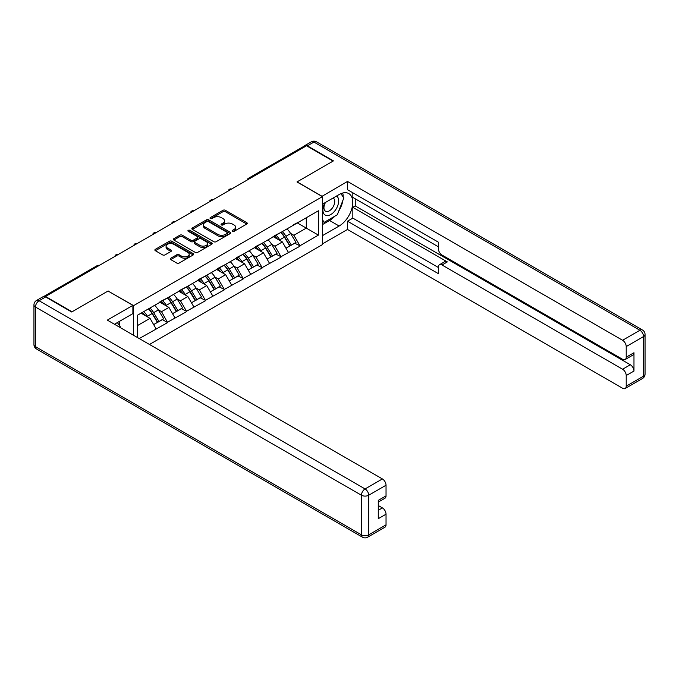 <?xml version="1.0" encoding="UTF-8"?>
<svg xmlns="http://www.w3.org/2000/svg" width="679" height="679" viewBox="0 0 679 679"><rect width="100%" height="100%" fill="white"/><g stroke="black" fill="none" stroke-linecap="round" stroke-linejoin="round"><path stroke-width="1.02" d="M232.473 231.318A1.18 0.679 0 0 0 234.136 231.318L246.774 224.028A1.681 0.968 0 0 0 247.266 223.34A1.681 0.968 0 0 0 246.774 222.653L225.36 210.286A1.681 0.968 0 0 0 222.984 210.286L210.346 217.586A1.18 0.679 0 0 0 209.998 218.069A1.18 0.679 0 0 0 210.346 218.545A1.18 0.679 0 0 0 212.009 218.545L213.647 217.603A5.381 3.106 0 0 1 221.261 217.603L223.043 218.638A5.381 3.106 0 0 1 224.622 220.828A5.381 3.106 0 0 1 223.043 223.026L221.405 223.977A1.18 0.679 0 0 0 221.065 224.452A1.18 0.679 0 0 0 221.405 224.936A1.18 0.679 0 0 0 223.077 224.936L224.707 223.994A5.381 3.106 0 0 1 232.32 223.994L234.102 225.021A5.381 3.106 0 0 1 235.681 227.219A5.381 3.106 0 0 1 234.102 229.417L232.473 230.359A1.18 0.679 0 0 0 232.125 230.843A1.18 0.679 0 0 0 232.473 231.318L232.473 230.359M170.768 258.224A1.681 0.968 0 0 0 170.276 258.911A1.681 0.968 0 0 0 170.768 259.599L176.769 263.07A1.681 0.968 0 0 0 179.154 263.07L193.184 254.964A1.681 0.968 0 0 0 193.685 254.277A1.681 0.968 0 0 0 193.184 253.59L171.779 241.232A1.681 0.968 0 0 0 169.402 241.232L155.364 249.329A1.681 0.968 0 0 0 154.871 250.016A1.681 0.968 0 0 0 155.364 250.704L162.62 254.897A1.681 0.968 0 0 0 164.997 254.897L171.006 251.425A1.681 0.968 0 0 0 171.498 250.738A1.681 0.968 0 0 0 171.006 250.05L167.407 247.971A4.498 2.597 0 0 1 166.092 246.137A4.498 2.597 0 0 1 168.867 243.736A4.498 2.597 0 0 1 173.773 244.304L187.862 252.435A4.498 2.597 0 0 1 189.186 254.277A4.498 2.597 0 0 1 186.402 256.679A4.498 2.597 0 0 1 181.505 256.11L179.154 254.752A1.681 0.968 0 0 0 176.769 254.752L170.768 258.224L170.768 259.599L176.769 256.153L176.769 254.752M108.165 290.943L72.05 311.797L45.51 296.468L306.535 145.773L333.075 161.093L296.969 181.938L322.415 196.638L133.61 305.635L108.165 291.087M213.766 241.707A1.681 0.968 0 0 0 216.143 241.707L230.181 233.601A1.681 0.968 0 0 0 230.673 232.914A1.681 0.968 0 0 0 230.181 232.235L208.767 219.869A1.681 0.968 0 0 0 206.391 219.869L192.352 227.974A1.681 0.968 0 0 0 191.86 228.662A1.681 0.968 0 0 0 192.352 229.349L213.766 241.707M188.72 231.573A1.18 0.679 0 0 1 189.916 231.743L189.916 230.342L211.687 242.912A1.681 0.968 0 0 1 212.179 243.6A1.681 0.968 0 0 1 211.687 244.287L197.648 252.384A1.681 0.968 0 0 1 195.272 252.384L173.858 240.026L179.867 236.581L179.867 235.189L173.858 238.652A1.681 0.968 0 0 0 173.366 239.339A1.681 0.968 0 0 0 173.858 240.026L173.858 238.652M179.867 236.581A1.681 0.968 0 0 1 182.244 236.581L182.244 235.189A1.681 0.968 0 0 0 179.867 235.189M182.244 235.189L190.926 240.196A1.681 0.968 0 0 0 193.303 240.196L197.292 237.896A1.681 0.968 0 0 0 197.784 237.209A1.681 0.968 0 0 0 197.292 236.521L188.253 231.301A1.18 0.679 0 0 1 187.905 230.826A1.18 0.679 0 0 1 188.635 230.198A1.18 0.679 0 0 1 189.916 230.342M133.61 335.299L133.61 305.635M149.49 344.465L322.415 244.627L322.415 196.638M148.48 308.877A11.484 6.629 -120 0 1 152.41 313.477L157.766 322.313L162.425 319.614L167.603 322.601L161.543 311.686L158.19 309.751M167.603 322.601L139.246 338.558M137.608 337.607L137.608 315.149L318.417 210.77L318.417 235.112L299.931 245.781L293.871 235.29L290.519 233.355M280.809 232.481A11.484 6.629 -120 0 1 284.739 237.073L290.094 245.908L294.754 243.218L299.931 245.781M299.931 246.205L281.03 256.696L274.97 246.205L271.617 244.262M261.907 243.396A11.484 6.629 -120 0 1 265.837 247.988L271.184 256.823L275.852 254.133L281.03 256.696M281.03 257.12L262.128 267.611L256.068 257.12L252.707 255.177M243.006 254.302A11.484 6.629 -120 0 1 246.935 258.903L252.282 267.738L256.951 265.048L262.128 267.611M262.128 268.035L243.218 278.526L237.166 268.035L233.805 266.092M224.095 265.217A11.484 6.629 -120 0 1 228.025 269.818L233.381 278.653L238.049 275.963L243.218 278.526M243.218 278.95L224.316 289.441L218.256 278.95L214.903 277.007M205.194 276.132A11.484 6.629 -120 0 1 209.124 280.733L214.479 289.568L219.139 286.869L224.316 289.441M224.316 289.865L205.414 300.356L199.354 289.865L195.993 287.921M186.292 287.047A11.484 6.629 -120 0 1 190.222 291.647L195.569 300.483L200.237 297.784L205.414 300.356M205.414 300.772L186.504 311.271L180.453 300.772L177.092 298.836M167.382 297.962A11.484 6.629 -120 0 1 171.312 302.562L176.667 311.398L181.335 308.699L186.504 311.271M186.504 311.686L167.603 322.186M161.178 301.128L167.603 297.835M161.543 311.686L168.935 307.426L159.607 302.036M174.995 317.916L168.935 307.426M180.088 290.213L186.504 286.92M180.453 300.772L187.845 296.511L178.509 291.121M193.897 307.001L187.845 296.511M198.989 279.298L205.414 276.005M199.354 289.865L206.747 285.596L197.411 280.206M212.807 296.086L206.747 285.596M217.891 268.383L224.316 265.09M218.256 278.95L225.649 274.681L216.321 269.291M231.709 285.172L225.649 274.681M236.801 257.468L243.218 254.175M237.166 268.035L244.55 263.766L235.223 258.376M250.61 274.257L244.55 263.766M255.703 246.553L262.128 243.269M256.068 257.12L263.46 252.851L254.124 247.462M269.521 263.342L263.46 252.851M274.605 235.638L281.03 232.354M274.97 246.205L282.362 241.936L273.034 236.547M288.422 252.427L282.362 241.936M304.718 146.817L249.83 178.518M249.049 178.959A2.572 1.485 120 0 1 249.702 178.441A2.572 1.485 60 0 0 248.421 178.314L303.318 146.622A2.572 1.485 60 0 1 304.599 146.749M293.515 224.724L299.931 221.439M293.871 235.29L306.297 228.119L306.297 217.764L318.417 210.77M297.326 222.941L318.417 235.112M45.51 296.468L45.51 296.893M137.608 325.504L150.034 318.332L141.062 313.155M156.094 328.831L150.034 318.332M284.476 237.277L285.078 237.625M265.574 248.191L266.168 248.539M246.664 259.106L247.266 259.454M227.762 270.021L228.365 270.369M208.86 280.936L209.455 281.284M189.95 291.851L190.553 292.199M171.049 302.766L171.651 303.114M152.147 313.681L152.75 314.029M232.939 231.488L234.102 230.818A5.381 3.106 0 0 0 235.681 228.619L235.681 227.219M224.622 220.828L224.622 222.228A5.381 3.106 0 0 1 223.043 224.426L221.88 225.097M246.749 224.036L225.36 211.687A1.681 0.968 0 0 0 222.984 211.687L210.813 218.714M230.156 233.618L208.767 221.269A1.681 0.968 0 0 0 206.391 221.269L192.378 229.358M227.21 233.398A1.18 0.679 0 0 0 227.55 232.914A1.18 0.679 0 0 0 227.21 232.439L208.411 221.583A1.18 0.679 0 0 0 206.747 221.583L205.024 222.585A5.381 3.106 0 0 0 203.445 224.783A5.381 3.106 0 0 0 205.024 226.981L217.866 234.391A5.381 3.106 0 0 0 225.479 234.391L227.21 233.398L227.21 234.798A1.18 0.679 0 0 0 227.55 234.314L227.55 232.914M203.445 224.783L203.445 226.183A5.381 3.106 0 0 0 205.024 228.373L205.024 226.981M227.21 234.798L225.479 235.791A5.381 3.106 0 0 1 217.866 235.791L205.024 228.373M182.244 236.581L190.926 241.597A1.681 0.968 0 0 0 193.303 241.597L197.292 239.297A1.681 0.968 0 0 0 197.784 238.609L197.784 237.209M189.916 231.743L211.661 244.296M199.94 245.399A4.498 2.597 0 0 0 204.846 245.959A4.498 2.597 0 0 0 207.621 243.566A4.498 2.597 0 0 0 206.306 241.724L201.332 238.855A1.681 0.968 0 0 0 198.955 238.855L194.975 241.155A1.681 0.968 0 0 0 194.483 241.843A1.681 0.968 0 0 0 194.975 242.53L199.94 245.399L199.94 246.8A4.498 2.597 0 0 0 204.846 247.36A4.498 2.597 0 0 0 207.621 244.958L207.621 243.566M194.483 241.843L194.483 243.243A1.681 0.968 0 0 0 194.975 243.931L194.975 242.53M199.94 246.8L194.975 243.931M189.186 254.277L189.186 255.677A4.498 2.597 0 0 1 186.402 258.079A4.498 2.597 0 0 1 181.505 257.511L179.154 256.153A1.681 0.968 0 0 0 176.769 256.153M166.092 246.137L166.092 247.538A4.498 2.597 0 0 0 167.407 249.371L167.407 247.971M170.981 251.442L167.407 249.371M193.184 253.59L193.184 254.964L171.779 242.624A1.681 0.968 0 0 0 169.402 242.624L155.381 250.721L155.364 249.329M286.962 228.925A14.055 8.114 60 0 1 290.646 233.559L285.978 236.25A14.055 8.114 -120 0 0 282.294 231.624M285.978 236.25L291.333 245.085L295.993 242.395L290.646 233.559M290.094 245.908L291.333 245.085M294.754 243.218L295.993 242.395M274.265 235.842A11.484 6.629 60 0 1 277.431 239.084M276.056 235.223A14.055 8.114 60 0 1 279.74 239.857L280.266 240.722M286.012 248.259L289.755 245.993L284.408 237.158A14.055 8.114 -120 0 0 280.724 232.532M289.755 245.993L285.969 248.183M268.061 239.84A14.055 8.114 60 0 1 271.744 244.474L267.076 247.164A14.055 8.114 -120 0 0 263.393 242.53M267.076 247.164L272.423 256L277.091 253.309L271.744 244.474M271.184 256.823L272.423 256M275.852 254.133L277.091 253.309M255.355 246.757A11.484 6.629 60 0 1 258.521 249.999M257.154 246.137A14.055 8.114 60 0 1 260.838 250.772L261.364 251.637M267.11 259.174L270.853 256.908L265.497 248.073A14.055 8.114 -120 0 0 261.814 243.447M270.853 256.908L267.068 259.098M249.151 250.755A14.055 8.114 60 0 1 252.834 255.389L248.174 258.079A14.055 8.114 -120 0 0 244.491 253.445M248.174 258.079L253.522 266.915L258.19 264.224L252.834 255.389M252.282 267.738L253.522 266.915M256.951 265.048L258.19 264.224M236.453 257.664A11.484 6.629 60 0 1 239.619 260.914M238.244 257.052A14.055 8.114 60 0 1 241.928 261.687L242.454 262.552M248.208 270.089L251.943 267.823L246.596 258.988A14.055 8.114 -120 0 0 242.912 254.362M251.943 267.823L248.158 270.013M230.249 261.67A14.055 8.114 60 0 1 233.932 266.304L229.264 268.994A14.055 8.114 -120 0 0 225.581 264.36M229.264 268.994L234.62 277.83L239.28 275.139L233.932 266.304M233.381 278.653L234.62 277.83M238.049 275.963L239.28 275.139M217.552 268.578A11.484 6.629 60 0 1 220.717 271.829M219.342 267.967A14.055 8.114 60 0 1 223.026 272.593L223.552 273.467M229.307 281.004L233.041 278.738L227.694 269.902A14.055 8.114 -120 0 0 224.011 265.268M233.041 278.738L229.256 280.928M211.347 272.585A14.055 8.114 60 0 1 215.031 277.219L210.363 279.909A14.055 8.114 -120 0 0 206.679 275.275M210.363 279.909L215.71 288.745L220.378 286.054L215.031 277.219M214.479 289.568L215.71 288.745M219.139 286.869L220.378 286.054M198.641 279.493A11.484 6.629 60 0 1 201.816 282.744M200.441 278.882A14.055 8.114 60 0 1 204.124 283.508L204.651 284.382M210.397 291.919L214.14 289.653L208.784 280.817A14.055 8.114 -120 0 0 205.1 276.183M214.14 289.653L210.354 291.843M192.437 283.499A14.055 8.114 60 0 1 196.121 288.125L191.461 290.824A14.055 8.114 -120 0 0 187.777 286.19M191.461 290.824L196.808 299.66L201.476 296.961L196.121 288.125M195.569 300.483L196.808 299.66M200.237 297.784L201.476 296.961M179.74 290.408A11.484 6.629 60 0 1 182.906 293.659M181.531 289.797A14.055 8.114 60 0 1 185.214 294.423L185.74 295.297M191.495 302.834L195.229 300.568L189.882 291.732A14.055 8.114 -120 0 0 186.199 287.098M195.229 300.568L191.444 302.758M324.918 202.741A11.136 6.434 120 0 0 326.837 215.599A11.136 6.434 120 0 0 336.894 207.638A11.136 6.434 120 0 0 336.631 195.985M325.555 202.376A7.63 4.405 120 0 0 325.53 211.228A7.63 4.405 120 0 0 326.641 211.568A7.63 4.405 120 0 0 333.618 205.941A7.63 4.405 120 0 0 333.151 198.013A7.63 4.405 120 0 0 333.126 198.005M340.883 193.659L343.854 197.895L337.319 214.759L324.231 222.313L322.415 219.724M322.415 221.261L324.231 222.313M117.357 322.576L120.404 326.913L120.158 327.533M321.931 196.358L347.495 181.454L622.584 340.272L639.907 330.266L313.927 142.064L307.383 145.841L333.44 160.881L297.088 181.87L321.931 196.214M322.415 204.192L339.135 194.534A19.284 11.127 120 0 1 348.777 193.583A19.284 11.127 120 0 1 351.73 209.03A19.284 11.127 120 0 1 339.135 226.022L322.415 235.672M322.415 243.931L347.495 229.451L347.495 221.193L438.388 273.662L438.388 267.085A5.143 2.971 -120 0 1 439.449 264.734A5.143 2.971 -120 0 1 442.021 264.988L622.584 369.232L630.333 364.759A5.143 2.971 60 0 1 633.974 371.057L633.974 352.724A5.143 2.971 60 0 1 632.904 355.075L625.147 359.556A5.143 2.971 -120 0 0 626.216 357.196L626.216 346.57A5.143 2.971 -120 0 0 622.584 340.272M355.253 198.803L355.253 205.941L352.834 207.341L352.834 218.112L347.495 221.193M352.834 192.785L352.834 197.402L438.388 246.8M625.147 359.556A5.143 2.971 -120 0 1 622.584 359.301L442.021 255.058A5.143 2.971 -120 0 1 438.388 248.76L438.388 242.182L347.495 189.704L347.495 181.454M347.495 229.451L622.584 388.261A5.143 2.971 -120 0 0 625.147 388.515A5.143 2.971 -120 0 0 626.216 386.164L626.216 375.529A5.143 2.971 -120 0 0 622.584 369.232M307.383 145.841A5.143 2.971 -120 0 0 304.82 145.586A5.143 2.971 -120 0 0 304.014 146.528M352.834 207.341L447.351 261.907L442.021 264.988M355.253 205.941L630.333 364.759M352.834 218.112L438.388 267.509M439.449 264.734L444.779 261.653A5.143 2.971 60 0 1 447.351 261.907M322.415 224.622L329.561 220.488A19.284 11.127 120 0 0 334.908 216.151M338.736 211.101A19.284 11.127 120 0 0 342.887 200.407M343.192 196.952A19.284 11.127 120 0 0 342.717 193.023M322.415 222.381L323.382 221.821M45.637 296.961L39.093 300.738A5.143 2.971 -120 0 0 36.522 300.483L43.066 296.706A5.143 2.971 60 0 1 45.637 296.961L71.685 312.001L108.046 291.011L132.889 305.355L132.889 313.613L115.676 323.552A19.284 11.127 120 0 0 114.513 324.273M132.889 305.355L107.316 320.123L382.396 478.933A5.143 2.971 60 0 1 386.037 485.23L386.037 495.865A5.143 2.971 60 0 1 384.968 498.225L378.279 502.087M119.674 325.878L119.674 321.243M378.279 510.277L382.396 507.9A5.143 2.971 60 0 1 386.037 514.198L386.037 524.833A5.143 2.971 60 0 1 384.968 527.184L367.636 537.191A5.143 2.971 -120 0 0 368.705 534.84L386.037 524.833M386.037 495.865L378.279 500.347L378.279 518.68L386.037 514.198M382.396 507.9L378.279 505.524M173.535 294.414A14.055 8.114 60 0 1 177.219 299.04L172.551 301.739A14.055 8.114 -120 0 0 168.867 297.105M172.551 301.739L177.906 310.575L182.566 307.876L177.219 299.04M176.667 311.398L177.906 310.575M181.335 308.699L182.566 307.876M160.838 301.323A11.484 6.629 60 0 1 164.004 304.574M162.629 300.712A14.055 8.114 60 0 1 166.313 305.338L166.839 306.212M172.593 313.749L176.328 311.483L170.981 302.647A14.055 8.114 -120 0 0 167.297 298.013M176.328 311.483L172.542 313.664M154.634 305.329A14.055 8.114 60 0 1 158.317 309.955L153.649 312.654A14.055 8.114 -120 0 0 149.966 308.02M153.649 312.654L158.996 321.49L163.664 318.791L158.317 309.955M157.766 322.313L158.996 321.49M162.425 319.614L163.664 318.791M142.242 312.484A11.484 6.629 60 0 1 145.102 315.489M143.727 311.627A14.055 8.114 60 0 1 147.411 316.253L147.937 317.127M153.683 324.664L157.426 322.398L152.071 313.562A14.055 8.114 -120 0 0 148.387 308.928M157.426 322.398L153.641 324.579M98.591 265.829L44.967 296.647M99.126 265.523A2.572 1.485 -60 0 0 98.472 265.761A2.572 1.485 -120 0 0 97.182 265.633L43.745 296.485M230.147 189.874A2.572 1.485 120 0 1 230.801 189.356A2.572 1.485 -60 0 1 231.454 189.118M211.245 200.789A2.572 1.485 120 0 1 211.899 200.271A2.572 1.485 -60 0 1 212.552 200.033M192.335 211.704A2.572 1.485 120 0 1 192.989 211.186A2.572 1.485 -60 0 1 193.642 210.948M173.434 222.619A2.572 1.485 120 0 1 174.087 222.101A2.572 1.485 -60 0 1 174.741 221.863M154.532 233.534A2.572 1.485 120 0 1 155.185 233.016A2.572 1.485 -60 0 1 155.839 232.778M135.63 244.448A2.572 1.485 120 0 1 136.275 243.931A2.572 1.485 -60 0 1 136.929 243.693M116.72 255.363A2.572 1.485 120 0 1 117.374 254.846A2.572 1.485 -60 0 1 118.027 254.608M234.102 230.818L234.102 229.417M221.405 224.936L221.405 223.977M223.043 224.426L223.043 223.026M210.346 218.545L210.346 217.586M222.984 211.687L222.984 210.286M225.36 211.687L225.36 210.286M246.774 224.028L246.774 222.653M192.352 229.349L192.352 227.974M206.391 221.269L206.391 219.869M208.767 221.269L208.767 219.869M230.181 233.601L230.181 232.235M217.866 235.791L217.866 234.391M225.479 235.791L225.479 234.391M190.926 241.597L190.926 240.196M193.303 241.597L193.303 240.196M197.292 239.297L197.292 237.896M211.687 244.287L211.687 242.912M179.154 256.153L179.154 254.752M181.505 257.511L181.505 256.11M171.006 251.425L171.006 250.05M169.402 242.624L169.402 241.232M171.779 242.624L171.779 241.232M284.408 237.158L279.74 239.857M265.497 248.073L260.838 250.772M246.596 258.988L241.928 261.687M227.694 269.902L223.026 272.593M208.784 280.817L204.124 283.508M189.882 291.732L185.214 294.423M626.216 357.196L633.974 352.724M633.974 371.057L626.216 375.529M626.216 386.164L643.548 376.158L643.548 336.563L626.216 346.57M329.561 220.488L339.135 226.022M643.548 376.158A5.143 2.971 60 0 1 642.478 378.517A5.143 5.143 0 0 0 645.05 374.061A5.143 2.971 180 0 1 643.548 376.158M643.548 336.563A5.143 2.971 0 0 0 645.05 334.458A5.143 5.143 0 0 0 642.478 330.011A5.143 2.971 -60 0 0 639.907 330.266A5.143 2.971 60 0 1 643.548 336.563M304.82 145.586L311.364 141.809A5.143 2.971 60 0 1 313.927 142.064A5.143 2.971 -60 0 1 316.499 141.809L642.478 330.011M36.522 300.483A5.143 5.143 0 0 0 33.95 304.939A5.143 2.971 180 0 0 35.452 307.035A5.143 2.971 -60 0 1 39.093 300.738L365.073 488.939A5.143 2.971 -60 0 0 361.432 495.237L35.452 307.035L35.452 346.638L361.432 534.84L361.432 495.237A5.143 2.971 0 0 0 368.705 495.237L368.705 534.84A5.143 2.971 180 0 1 361.432 534.84A5.143 2.971 -60 0 0 362.501 537.191A5.143 5.143 0 0 0 367.636 537.191M386.037 485.23L368.705 495.237A5.143 2.971 -120 0 0 365.073 488.939L382.396 478.933M36.522 348.989A5.143 2.971 -60 0 1 35.452 346.638A5.143 2.971 0 0 1 33.95 344.542A5.143 5.143 0 0 0 36.522 348.989L362.501 537.191M170.981 302.647L166.313 305.338M152.071 313.562L147.411 316.253M248.421 178.314A2.572 2.572 0 0 0 247.181 180.037M231.624 189.025A2.572 2.572 0 0 0 228.28 190.952M212.722 199.94A2.572 2.572 0 0 0 209.378 201.867M193.812 210.855A2.572 2.572 0 0 0 190.468 212.782M174.91 221.761A2.572 2.572 0 0 0 171.566 223.697M156.009 232.676A2.572 2.572 0 0 0 152.665 234.611M137.107 243.591A2.572 2.572 0 0 0 133.755 245.526M118.197 254.506A2.572 2.572 0 0 0 114.853 256.441M99.295 265.421A2.572 2.572 0 0 0 97.182 265.633M625.147 388.515L642.478 378.517M645.05 374.061L645.05 334.458M316.499 141.809A5.143 5.143 0 0 0 311.364 141.809M33.95 304.939L33.95 344.542"/></g></svg>
